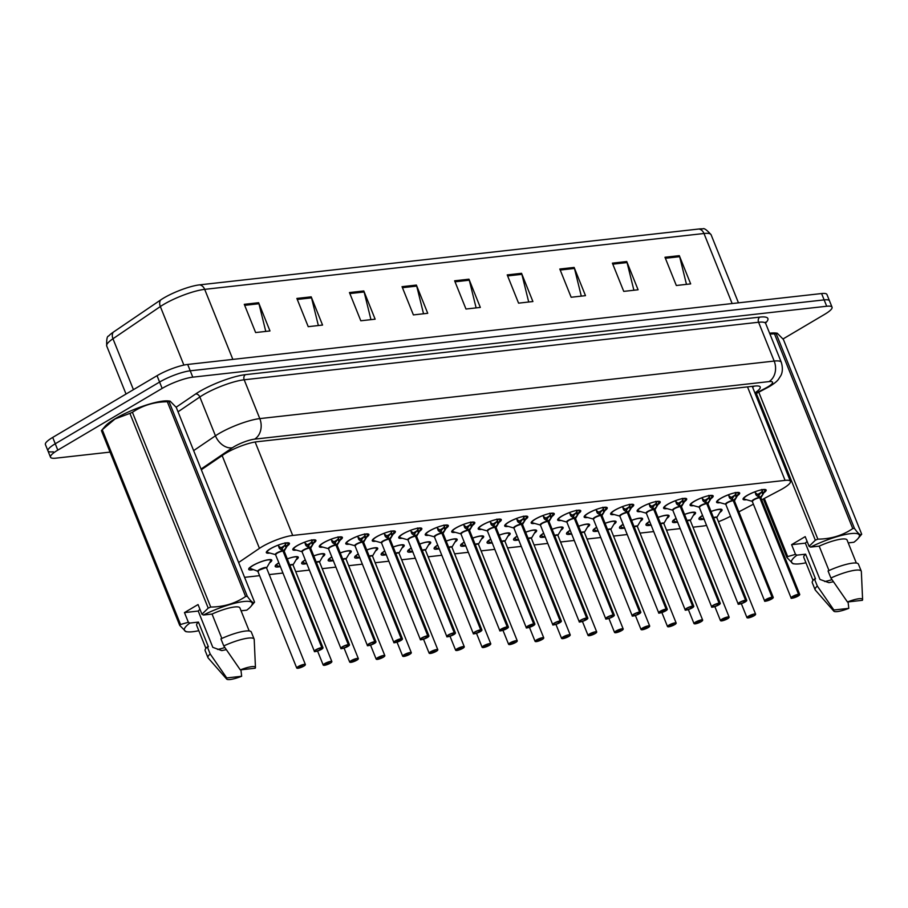 <?xml version="1.0" encoding="UTF-8"?>
<svg xmlns="http://www.w3.org/2000/svg" width="908" height="908" viewBox="0 0 908 908"><rect width="100%" height="100%" fill="white"/><g stroke="black" fill="none" stroke-linecap="round" stroke-linejoin="round"><path stroke-width="1.36" d="M677.039 522.236A12.44 2.565 -21.9 0 1 672.465 522.009A12.44 2.565 -21.9 0 1 676.085 518.389M650.548 525.199A12.44 2.565 -21.9 0 1 645.985 524.972A12.44 2.565 -21.9 0 1 649.595 521.351M624.068 528.161A12.44 2.565 -21.9 0 1 619.494 527.934A12.44 2.565 -21.9 0 1 623.115 524.313M597.577 531.123A12.44 2.565 -21.9 0 1 593.015 530.896A12.44 2.565 -21.9 0 1 596.624 527.276M571.098 534.086A12.44 2.565 -21.9 0 1 566.524 533.859A12.44 2.565 -21.9 0 1 570.145 530.238M544.607 537.048A12.44 2.565 -21.9 0 1 540.044 536.821A12.44 2.565 -21.9 0 1 543.654 533.2M518.128 540.01A12.44 2.565 -21.9 0 1 513.553 539.783A12.44 2.565 -21.9 0 1 517.174 536.163M491.637 542.973A12.44 2.565 -21.9 0 1 487.074 542.746A12.44 2.565 -21.9 0 1 490.695 539.125M465.157 545.935A12.44 2.565 -21.9 0 1 460.583 545.708A12.44 2.565 -21.9 0 1 464.204 542.087M438.678 548.897A12.44 2.565 -21.9 0 1 434.103 548.67A12.44 2.565 -21.9 0 1 437.724 545.05M412.187 551.86A12.44 2.565 -21.9 0 1 407.613 551.633A12.44 2.565 -21.9 0 1 411.233 548.012M385.707 554.822A12.44 2.565 -21.9 0 1 381.133 554.595A12.44 2.565 -21.9 0 1 384.754 550.974M359.216 557.784A12.44 2.565 -21.9 0 1 354.642 557.557A12.44 2.565 -21.9 0 1 358.263 553.937M332.737 560.747A12.44 2.565 -21.9 0 1 328.163 560.52A12.44 2.565 -21.9 0 1 331.783 556.899M306.246 563.709A12.44 2.565 -21.9 0 1 301.683 563.482A12.44 2.565 -21.9 0 1 305.292 559.861M279.766 566.671A12.44 2.565 -21.9 0 1 275.192 566.444A12.44 2.565 -21.9 0 1 278.813 562.824M253.275 569.634A12.44 2.565 -21.9 0 1 248.713 569.407A12.44 2.565 -21.9 0 1 252.594 565.627A12.44 2.565 -21.9 0 1 264.58 560.565A12.44 2.565 -21.9 0 1 271.787 560.134A12.44 2.565 -21.9 0 1 269.54 562.858M703.518 519.274A12.44 2.565 -21.9 0 1 698.956 519.047A12.44 2.565 -21.9 0 1 702.565 515.426M720.078 502.68A12.44 2.565 -21.9 0 1 716.571 502.272A12.44 2.565 -21.9 0 1 720.464 498.481A12.44 2.565 -21.9 0 1 732.45 493.419A12.44 2.565 -21.9 0 1 739.657 492.987A12.44 2.565 -21.9 0 1 737.398 495.734M693.599 505.642A12.44 2.565 -21.9 0 1 690.091 505.234A12.44 2.565 -21.9 0 1 693.984 501.443A12.44 2.565 -21.9 0 1 705.959 496.381A12.44 2.565 -21.9 0 1 713.177 495.95A12.44 2.565 -21.9 0 1 710.907 498.696M667.108 508.605A12.44 2.565 -21.9 0 1 663.6 508.196A12.44 2.565 -21.9 0 1 667.494 504.405A12.44 2.565 -21.9 0 1 679.479 499.343A12.44 2.565 -21.9 0 1 686.686 498.912A12.44 2.565 -21.9 0 1 684.428 501.659M640.628 511.567A12.44 2.565 -21.9 0 1 637.121 511.159A12.44 2.565 -21.9 0 1 641.014 507.368A12.44 2.565 -21.9 0 1 652.988 502.306A12.44 2.565 -21.9 0 1 660.207 501.874A12.44 2.565 -21.9 0 1 657.937 504.621M614.137 514.53A12.44 2.565 -21.9 0 1 610.63 514.121A12.44 2.565 -21.9 0 1 614.523 510.33A12.44 2.565 -21.9 0 1 626.509 505.268A12.44 2.565 -21.9 0 1 633.716 504.837A12.44 2.565 -21.9 0 1 631.457 507.583M587.658 517.492A12.44 2.565 -21.9 0 1 584.15 517.083A12.44 2.565 -21.9 0 1 588.043 513.292A12.44 2.565 -21.9 0 1 600.018 508.23A12.44 2.565 -21.9 0 1 607.236 507.799A12.44 2.565 -21.9 0 1 604.966 510.546M561.167 520.454A12.44 2.565 -21.9 0 1 557.671 520.046A12.44 2.565 -21.9 0 1 561.553 516.255A12.44 2.565 -21.9 0 1 573.538 511.193A12.44 2.565 -21.9 0 1 580.745 510.761A12.44 2.565 -21.9 0 1 578.487 513.508M534.687 523.417A12.44 2.565 -21.9 0 1 531.18 523.008A12.44 2.565 -21.9 0 1 535.073 519.217A12.44 2.565 -21.9 0 1 547.047 514.155A12.44 2.565 -21.9 0 1 554.266 513.724A12.44 2.565 -21.9 0 1 551.996 516.47M508.196 526.39A12.44 2.565 -21.9 0 1 504.7 525.97A12.44 2.565 -21.9 0 1 508.594 522.179A12.44 2.565 -21.9 0 1 520.568 517.117A12.44 2.565 -21.9 0 1 527.775 516.686A12.44 2.565 -21.9 0 1 525.516 519.433M481.717 529.353A12.44 2.565 -21.9 0 1 478.21 528.933A12.44 2.565 -21.9 0 1 482.103 525.142A12.44 2.565 -21.9 0 1 494.088 520.08A12.44 2.565 -21.9 0 1 501.295 519.648A12.44 2.565 -21.9 0 1 499.025 522.395M455.226 532.315A12.44 2.565 -21.9 0 1 451.73 531.895A12.44 2.565 -21.9 0 1 455.623 528.104A12.44 2.565 -21.9 0 1 467.597 523.042A12.44 2.565 -21.9 0 1 474.805 522.611A12.44 2.565 -21.9 0 1 472.546 525.357M428.746 535.277A12.44 2.565 -21.9 0 1 425.239 534.857A12.44 2.565 -21.9 0 1 429.132 531.078A12.44 2.565 -21.9 0 1 441.118 526.004A12.44 2.565 -21.9 0 1 448.325 525.573A12.44 2.565 -21.9 0 1 446.066 528.32M402.267 538.24A12.44 2.565 -21.9 0 1 398.76 537.82A12.44 2.565 -21.9 0 1 402.653 534.04A12.44 2.565 -21.9 0 1 414.627 528.967A12.44 2.565 -21.9 0 1 421.834 528.535A12.44 2.565 -21.9 0 1 419.575 531.282M375.776 541.202A12.44 2.565 -21.9 0 1 372.269 540.782A12.44 2.565 -21.9 0 1 376.162 537.003A12.44 2.565 -21.9 0 1 388.147 531.929A12.44 2.565 -21.9 0 1 395.355 531.498A12.44 2.565 -21.9 0 1 393.096 534.245M349.296 544.164A12.44 2.565 -21.9 0 1 345.789 543.744A12.44 2.565 -21.9 0 1 349.682 539.965A12.44 2.565 -21.9 0 1 361.656 534.891A12.44 2.565 -21.9 0 1 368.864 534.46A12.44 2.565 -21.9 0 1 366.605 537.207M322.805 547.127A12.44 2.565 -21.9 0 1 319.298 546.707A12.44 2.565 -21.9 0 1 323.191 542.927A12.44 2.565 -21.9 0 1 335.177 537.854A12.44 2.565 -21.9 0 1 342.384 537.423A12.44 2.565 -21.9 0 1 340.125 540.169M296.326 550.089A12.44 2.565 -21.9 0 1 292.819 549.669A12.44 2.565 -21.9 0 1 296.712 545.89A12.44 2.565 -21.9 0 1 308.686 540.816A12.44 2.565 -21.9 0 1 315.905 540.385A12.44 2.565 -21.9 0 1 313.635 543.132M269.835 553.051A12.44 2.565 -21.9 0 1 266.328 552.631A12.44 2.565 -21.9 0 1 270.221 548.852A12.44 2.565 -21.9 0 1 282.206 543.779A12.44 2.565 -21.9 0 1 289.414 543.347A12.44 2.565 -21.9 0 1 287.155 546.094M746.569 499.718A12.44 2.565 -21.9 0 1 743.062 499.309A12.44 2.565 -21.9 0 1 746.955 495.518A12.44 2.565 -21.9 0 1 758.929 490.456A12.44 2.565 -21.9 0 1 766.136 490.025A12.44 2.565 -21.9 0 1 763.878 492.772M761.699 499.82L780.085 490.127A23.324 4.812 158.1 0 0 783.139 488.425A23.324 4.812 158.1 0 0 790.425 481.331A23.324 4.812 158.1 0 0 785.091 480.389L292.705 535.459A23.324 4.812 158.1 0 0 259.45 548.364L238.622 562.506M718.455 521.714A23.324 4.812 158.1 0 0 729.862 516.595L730.565 516.232M738.862 511.851L753.402 504.19M692.974 527.185L702.27 526.141A23.324 4.812 158.1 0 0 706.572 525.391M244.581 577.34L259.597 575.661M269.222 574.582L282.921 573.05M295.702 571.62L309.401 570.088M322.192 568.658L335.892 567.125M348.672 565.695L362.371 564.163M375.163 562.733L388.862 561.201M401.642 559.771L415.342 558.238M428.133 556.808L441.833 555.276M454.613 553.846L468.312 552.314M481.104 550.884L494.803 549.351M507.583 547.921L521.283 546.389M534.074 544.959L547.774 543.427M560.554 541.997L574.253 540.464M587.045 539.034L600.744 537.502M613.524 536.072L627.224 534.54M640.015 533.11L653.703 531.577M666.495 530.147L680.194 528.615M684.541 514.416A12.44 2.565 -21.9 0 1 695.551 512.725A12.44 2.565 -21.9 0 1 693.303 515.46M658.05 517.378A12.44 2.565 -21.9 0 1 669.06 515.687A12.44 2.565 -21.9 0 1 666.812 518.423M631.571 520.341A12.44 2.565 -21.9 0 1 642.58 518.65A12.44 2.565 -21.9 0 1 640.333 521.385M605.08 523.303A12.44 2.565 -21.9 0 1 616.089 521.623A12.44 2.565 -21.9 0 1 613.842 524.347M578.6 526.265A12.44 2.565 -21.9 0 1 589.61 524.586A12.44 2.565 -21.9 0 1 587.362 527.31M554.595 535.38A4.801 0.987 -21.9 0 1 557.887 535.311L561.938 528.49A11.373 2.338 -21.9 0 0 552.132 529.273A12.44 2.565 -21.9 0 1 563.119 527.548A12.44 2.565 -21.9 0 1 560.883 530.272M525.63 532.19A12.44 2.565 -21.9 0 1 536.639 530.51A12.44 2.565 -21.9 0 1 534.392 533.234M499.15 535.153A12.44 2.565 -21.9 0 1 510.148 533.473A12.44 2.565 -21.9 0 1 507.913 536.197M472.659 538.115A12.44 2.565 -21.9 0 1 483.669 536.435A12.44 2.565 -21.9 0 1 481.422 539.159M446.18 541.077A12.44 2.565 -21.9 0 1 457.189 539.397A12.44 2.565 -21.9 0 1 454.942 542.121M419.689 544.04A12.44 2.565 -21.9 0 1 430.698 542.36A12.44 2.565 -21.9 0 1 428.451 545.084M393.209 547.002A12.44 2.565 -21.9 0 1 404.219 545.322A12.44 2.565 -21.9 0 1 401.972 548.046M366.719 549.964A12.44 2.565 -21.9 0 1 377.728 548.284A12.44 2.565 -21.9 0 1 375.481 551.008M340.239 552.927A12.44 2.565 -21.9 0 1 351.248 551.247A12.44 2.565 -21.9 0 1 349.001 553.971M313.748 555.889A12.44 2.565 -21.9 0 1 324.758 554.209A12.44 2.565 -21.9 0 1 322.51 556.933M289.743 565.014A4.801 0.987 -21.9 0 1 293.034 564.935L297.086 558.114A11.373 2.338 -21.9 0 0 287.28 558.897A12.44 2.565 -21.9 0 1 298.278 557.171A12.44 2.565 -21.9 0 1 296.031 559.895M711.021 511.454A12.44 2.565 -21.9 0 1 722.03 509.763A12.44 2.565 -21.9 0 1 719.783 512.498M110.061 452.105L55.842 458.165A23.324 4.812 -21.9 0 1 50.508 457.223A23.324 4.812 -21.9 0 1 57.806 450.13L162.146 388.408L159.592 382.052A23.324 4.812 -21.9 0 1 190.237 370.804L824.146 299.89A23.324 4.812 -21.9 0 1 829.492 300.843A23.324 4.812 -21.9 0 0 824.146 299.89L190.237 370.804A23.324 4.812 -21.9 0 0 159.592 382.052L55.252 443.774L159.592 382.052L157.039 375.696A23.324 4.812 -21.9 0 1 187.684 364.449L821.592 293.545A23.324 4.812 -21.9 0 1 826.938 294.487L832.046 307.188A23.324 4.812 -21.9 0 1 824.748 314.281L783.036 338.956M53.288 451.809A23.324 4.812 -21.9 0 1 47.954 450.867A23.324 4.812 -21.9 0 1 55.252 443.774A23.324 4.812 -21.9 0 0 47.954 450.867L45.4 444.511A23.324 4.812 -21.9 0 1 52.698 437.418L157.039 375.696M244.275 304.328L255.625 332.555L269.971 330.955L258.621 302.716L244.275 304.328M265.772 331.42L258.95 303.737A6.22 4.88 -96.4 0 0 258.621 302.716M296.871 298.437L308.221 326.676L322.556 325.064L311.206 296.837L296.871 298.437M318.356 325.541L311.535 297.858A6.22 4.88 -96.4 0 0 311.206 296.837M349.455 292.558L360.805 320.785L375.14 319.185L363.802 290.957L349.455 292.558M370.952 319.661L364.119 291.979A6.22 4.88 -96.4 0 0 363.802 290.957M402.04 286.678L413.39 314.906L427.736 313.305L416.386 285.067L402.04 286.678M423.537 313.771L416.715 286.088A6.22 4.88 -96.4 0 0 416.386 285.067M664.974 257.259L676.324 285.498L690.67 283.898L679.32 255.659L664.974 257.259M686.471 284.363L679.649 256.68A6.22 4.88 -96.4 0 0 679.32 255.659M612.389 263.15L623.739 291.377L638.086 289.777L626.736 261.538L612.389 263.15M633.886 290.242L627.065 262.56A6.22 4.88 -96.4 0 0 626.736 261.538M559.805 269.029L571.155 297.256L585.49 295.656L574.14 267.429L559.805 269.029M581.29 296.121L574.469 268.439A6.22 4.88 -96.4 0 0 574.14 267.429M507.22 274.908L518.57 303.147L532.905 301.535L521.555 273.308L507.22 274.908M528.706 302.012L521.884 274.329A6.22 4.88 -96.4 0 0 521.555 273.308M454.624 280.799L465.974 309.026L480.321 307.426L468.971 279.187L454.624 280.799M476.121 307.891L469.3 280.209A6.22 4.88 -96.4 0 0 468.971 279.187M113.296 332.158A7.775 5.527 55.8 0 0 112.967 338.752A31.099 6.413 158.1 0 0 106.724 346.016C106.452 339.354 107.121 336.017 108.71 336.005A27.285 5.63 -21.9 0 1 113.296 332.158L160.671 299.946A27.285 5.63 -21.9 0 1 199.59 284.862L698.888 229.009A27.285 5.63 -21.9 0 1 702.735 228.918C703.893 227.829 706.685 229.769 711.1 234.763A31.099 6.413 158.1 0 0 703.984 233.504A7.775 6.106 -96.4 0 0 698.888 229.009M754.877 392.892A23.324 4.812 158.1 0 0 760.223 387.001A23.324 4.812 158.1 0 0 754.889 386.059L256.748 441.776A23.324 4.812 158.1 0 0 223.493 454.681L201.326 469.742M754.219 386.127A23.324 4.812 -21.9 0 1 752.607 387.239M162.146 388.408A23.324 4.812 -21.9 0 1 192.791 377.161L826.7 306.246A23.324 4.812 -21.9 0 1 832.046 307.188M764.922 489.469L765.149 490.014A11.656 2.406 158.1 0 0 765.149 490.014L762.765 494.554L759.951 497.607L758.838 495.507M791.356 598.088A4.665 0.965 -21.9 0 1 791.072 597.907A4.665 0.965 -21.9 0 1 792.536 596.488A4.665 0.965 -21.9 0 1 798.529 594.252L759.701 497.641L756.25 495.28L755.093 491.773A11.373 2.349 -21.9 0 0 744.583 499.173L743.504 498.31A11.656 2.406 158.1 0 0 743.516 498.344M760.234 497.312A4.801 0.987 -21.9 0 1 760.893 497.8L760.904 497.868A4.665 0.965 158.1 0 0 759.973 497.663L759.951 497.607M798.529 594.252L798.484 594.456A4.506 0.931 158.1 0 0 792.684 596.613A4.506 0.931 158.1 0 0 792.309 598.168A4.506 0.931 158.1 0 0 798.234 595.989A4.506 0.931 158.1 0 0 798.734 594.422L794.012 596.885L798.484 594.456M752.267 501.148A4.665 0.965 -21.9 0 1 755.184 499.162A4.665 0.965 -21.9 0 1 759.712 497.686A4.665 0.965 158.1 0 0 753.719 499.922A4.665 0.965 158.1 0 0 752.255 501.352L752.21 501.284A4.801 0.987 -21.9 0 1 753.969 499.4A4.801 0.987 -21.9 0 1 759.36 497.414M798.734 594.422L759.962 497.663A4.665 0.965 -21.9 0 1 760.768 497.732M753.719 499.933L752.255 501.352L744.583 499.173M758.952 495.144L762.255 491.058L761.71 489.48M762.039 491.455A8.547 1.759 -21.9 0 1 757.442 494.497M759.701 497.641L758.702 495.178L755.218 492.715M765.138 490.014L765.081 490.661A11.373 2.349 -21.9 0 1 764.945 490.978L765.16 490.479M755.513 493.43L755.785 494.519M748.181 617.86L748.317 617.894A4.506 0.931 158.1 0 0 754.117 615.737A4.506 0.931 158.1 0 0 754.503 614.183A4.506 0.931 158.1 0 0 748.578 616.35A4.506 0.931 158.1 0 0 748.079 617.917L750.087 616.362M716.775 517.583L715.742 517.424A4.665 0.965 -21.9 0 1 716.809 517.605A4.665 0.965 158.1 0 0 715.742 517.424A4.665 0.965 158.1 0 0 713.62 517.912A4.665 0.965 -21.9 0 1 715.742 517.424L713.62 517.912M750.224 616.691L752.789 615.465L750.156 616.305M721.043 509.388A11.656 2.406 158.1 0 0 721.031 509.354A11.656 2.406 158.1 0 0 720.952 509.229L720.839 510.716A11.373 2.338 -21.9 0 0 711.043 511.499M699.387 517.639L704.37 519.614M750.303 616.68L748.317 617.894L754.139 615.726L755.615 614.16A4.665 0.965 -21.9 0 1 755.547 614.489M738.442 492.431L738.658 492.976A11.656 2.406 158.1 0 0 738.658 492.976L736.286 497.516L733.46 500.569L732.359 498.469M764.876 601.051A4.665 0.965 -21.9 0 1 764.593 600.869A4.665 0.965 -21.9 0 1 766.046 599.45A4.665 0.965 -21.9 0 1 772.05 597.214L733.233 500.649L729.771 498.242L728.602 494.735A11.373 2.349 -21.9 0 0 718.092 502.135L717.014 501.273A11.656 2.406 158.1 0 0 717.025 501.307M733.755 500.274A4.801 0.987 -21.9 0 1 734.413 500.762L734.424 500.83A4.665 0.965 158.1 0 0 733.482 500.626L733.46 500.569M772.05 597.214L772.004 597.419A4.506 0.931 158.1 0 0 766.204 599.575A4.506 0.931 158.1 0 0 765.819 601.13A4.506 0.931 158.1 0 0 771.743 598.951A4.506 0.931 158.1 0 0 772.243 597.385L767.532 599.847L772.004 597.419M727.229 502.896A4.665 0.965 158.1 0 0 725.776 504.315L727.229 502.896A4.665 0.965 158.1 0 1 733.233 500.66A4.665 0.965 -21.9 0 0 728.693 502.124A4.665 0.965 -21.9 0 0 725.787 504.11M772.243 597.385L733.482 500.626A4.665 0.965 -21.9 0 1 734.288 500.694M732.472 498.106L735.764 494.031L735.23 492.442M735.548 494.417A8.547 1.759 -21.9 0 1 730.963 497.459M733.21 500.603L732.223 498.14L728.738 495.677M738.647 492.987L738.601 493.623A11.373 2.349 -21.9 0 1 738.454 493.941L738.669 493.441M729.022 496.392L729.294 497.482M711.951 495.393L712.178 495.938A11.656 2.406 158.1 0 0 712.178 495.938L709.795 500.478L706.98 503.531L705.868 501.432M738.386 604.013A4.665 0.965 -21.9 0 1 738.102 603.831A4.665 0.965 -21.9 0 1 739.566 602.413A4.665 0.965 -21.9 0 1 745.57 600.177L706.73 503.565L703.28 501.205L702.122 497.697A11.373 2.349 -21.9 0 0 691.612 505.098L690.534 504.235A11.656 2.406 158.1 0 0 690.545 504.269M707.264 503.236A4.801 0.987 -21.9 0 1 707.934 503.724L707.945 503.792A4.665 0.965 158.1 0 0 707.003 503.588L706.98 503.531M745.57 600.177L745.513 600.381A4.506 0.931 158.1 0 0 739.714 602.537A4.506 0.931 158.1 0 0 739.339 604.092A4.506 0.931 158.1 0 0 745.264 601.913A4.506 0.931 158.1 0 0 745.763 600.347L743.607 601.55M700.749 505.858A4.665 0.965 158.1 0 0 699.285 507.277L700.749 505.858A4.665 0.965 158.1 0 1 706.753 503.622A4.665 0.965 -21.9 0 0 702.213 505.086A4.665 0.965 -21.9 0 0 699.296 507.073M745.763 600.347L706.991 503.588A4.665 0.965 -21.9 0 1 707.797 503.656M743.618 601.584L745.513 600.381M705.981 501.068L709.284 496.982L708.739 495.405M709.069 497.38A8.547 1.759 -21.9 0 1 704.472 500.421M706.73 503.565L705.732 501.103L702.247 498.64M712.167 495.95L712.11 496.585A11.373 2.349 -21.9 0 1 711.974 496.903L712.19 496.404M702.542 499.355L702.815 500.444M685.688 498.923A11.656 2.406 158.1 0 0 685.688 498.901L683.315 503.441L680.489 506.494L679.388 504.394M711.906 606.975A4.665 0.965 -21.9 0 1 711.622 606.794A4.665 0.965 -21.9 0 1 713.075 605.375A4.665 0.965 -21.9 0 1 719.079 603.139L680.262 506.573L676.8 504.167L675.631 500.66A11.373 2.349 -21.9 0 0 665.121 508.06L664.043 507.197A11.656 2.406 158.1 0 0 664.066 507.231M680.784 506.199A4.801 0.987 -21.9 0 1 681.443 506.687L681.454 506.755A4.665 0.965 158.1 0 0 680.512 506.55L680.489 506.494M719.079 603.139L719.034 603.343A4.506 0.931 158.1 0 0 713.234 605.5A4.506 0.931 158.1 0 0 712.848 607.055A4.506 0.931 158.1 0 0 718.773 604.876A4.506 0.931 158.1 0 0 719.272 603.309L717.116 604.512M674.269 508.821A4.665 0.965 158.1 0 0 672.805 510.239L674.269 508.821A4.665 0.965 158.1 0 1 680.262 506.585M719.272 603.309L680.512 506.55A4.665 0.965 -21.9 0 1 681.318 506.619M717.127 604.546L719.034 603.343M679.502 504.031L682.793 499.956L682.26 498.367M682.578 500.342A8.547 1.759 -21.9 0 1 677.992 503.384M672.817 510.035A4.665 0.965 -21.9 0 1 675.722 508.049A4.665 0.965 -21.9 0 1 680.262 506.573L679.252 504.065L675.768 501.602M685.676 498.912L685.631 499.548A11.373 2.349 -21.9 0 1 685.483 499.865L685.699 499.366M676.051 502.317L676.335 503.407M659.219 502.328L659.004 502.828A11.373 2.349 -21.9 0 0 659.14 502.51L659.208 501.863A11.656 2.406 158.1 0 1 659.197 501.886L656.825 506.403L654.01 509.456L652.897 507.356M685.415 609.938A4.665 0.965 -21.9 0 1 685.131 609.756A4.665 0.965 -21.9 0 1 686.596 608.337A4.665 0.965 -21.9 0 1 692.6 606.101L653.76 509.49L650.31 507.129L649.152 503.622A11.373 2.349 -21.9 0 0 638.642 511.022L637.564 510.16A11.656 2.406 158.1 0 0 637.575 510.194L637.507 510.035A11.656 2.406 158.1 0 0 637.564 510.16M654.293 509.161A4.801 0.987 -21.9 0 1 654.963 509.649L654.974 509.717A4.665 0.965 158.1 0 0 654.032 509.513L654.01 509.456M692.6 606.101L692.543 606.306A4.506 0.931 158.1 0 0 686.743 608.462A4.506 0.931 158.1 0 0 686.369 610.017A4.506 0.931 158.1 0 0 692.293 607.838A4.506 0.931 158.1 0 0 692.793 606.272L690.636 607.475M647.779 511.783A4.665 0.965 158.1 0 0 646.314 513.202L647.779 511.783A4.665 0.965 158.1 0 1 653.783 509.547A4.665 0.965 -21.9 0 0 649.243 511.011A4.665 0.965 -21.9 0 0 646.326 512.997M692.793 606.272L654.032 509.513A4.665 0.965 -21.9 0 1 654.827 509.581M690.648 607.509L692.543 606.306M653.022 506.993L656.314 502.907L655.769 501.329M656.098 503.304A8.547 1.759 -21.9 0 1 651.501 506.346M653.76 509.49L652.773 507.027M649.288 504.564L652.761 507.027M649.572 505.279L649.844 506.369M721.701 620.822L721.837 620.856A4.506 0.931 158.1 0 0 727.637 618.7A4.506 0.931 158.1 0 0 728.012 617.145A4.506 0.931 158.1 0 0 722.087 619.313A4.506 0.931 158.1 0 0 721.599 620.879L723.608 619.324M687.015 520.568A4.801 0.987 -21.9 0 1 690.307 520.5L689.251 520.386A4.665 0.965 -21.9 0 1 690.318 520.568A4.665 0.965 158.1 0 0 689.251 520.386A4.665 0.965 158.1 0 0 687.14 520.874A4.665 0.965 -21.9 0 1 689.251 520.386L687.14 520.874M723.733 619.653L726.309 618.427L723.665 619.267M684.564 514.461A11.373 2.338 -21.9 0 1 694.359 513.678L694.541 512.316A11.656 2.406 158.1 0 0 694.541 512.316A11.656 2.406 158.1 0 0 694.472 512.191M672.907 520.602L677.89 522.577M723.824 619.642L721.837 620.856M720.759 620.788A4.665 0.965 -21.9 0 1 720.475 620.607L721.508 620.89M695.21 623.785L695.346 623.819A4.506 0.931 158.1 0 0 701.158 621.662A4.506 0.931 158.1 0 0 701.532 620.107A4.506 0.931 158.1 0 0 695.607 622.275A4.506 0.931 158.1 0 0 695.108 623.841L697.117 622.286M660.525 523.53A4.801 0.987 -21.9 0 1 663.827 523.462L662.772 523.349A4.665 0.965 -21.9 0 1 663.839 523.53A4.665 0.965 158.1 0 0 662.772 523.349A4.665 0.965 158.1 0 0 660.649 523.837A4.665 0.965 -21.9 0 1 662.772 523.349L660.649 523.837M697.253 622.616L699.818 621.39L697.185 622.23M668.072 515.313A11.656 2.406 158.1 0 0 668.061 515.279A11.656 2.406 158.1 0 0 667.982 515.154L667.879 516.641A11.373 2.338 -21.9 0 0 658.073 517.424M646.417 523.564L651.399 525.539M697.333 622.604L695.346 623.819M695.108 623.841L693.996 623.569A4.665 0.965 -21.9 0 1 695.46 622.15A4.665 0.965 -21.9 0 1 699.943 620.243A4.665 0.965 -21.9 0 1 702.656 620.085A4.665 0.965 -21.9 0 1 702.576 620.414M668.731 626.747L668.867 626.781A4.506 0.931 158.1 0 0 674.667 624.625A4.506 0.931 158.1 0 0 675.041 623.07A4.506 0.931 158.1 0 0 669.117 625.237A4.506 0.931 158.1 0 0 668.629 626.804L670.637 625.249M634.045 526.492A4.801 0.987 -21.9 0 1 637.337 526.424L636.281 526.311A4.665 0.965 -21.9 0 1 637.348 526.492A4.665 0.965 158.1 0 0 636.281 526.311A4.665 0.965 158.1 0 0 634.17 526.799A4.665 0.965 -21.9 0 1 636.281 526.311L634.17 526.799M670.762 625.578L673.339 624.352L670.694 625.192M641.593 518.275A11.656 2.406 158.1 0 0 641.57 518.241A11.656 2.406 158.1 0 0 641.502 518.116L641.389 519.603A11.373 2.338 -21.9 0 0 631.593 520.386M619.937 526.526L624.92 528.501M670.853 625.567L668.867 626.781L674.689 624.613L676.165 623.047A4.665 0.965 -21.9 0 1 676.085 623.376M668.629 626.804L667.505 626.531A4.665 0.965 -21.9 0 1 668.969 625.113A4.665 0.965 -21.9 0 1 673.464 623.206A4.665 0.965 -21.9 0 1 676.165 623.047L637.348 526.492M831.989 579.633A17.57 3.621 -21.9 0 1 824.646 581.506M758.782 392.199L817.858 539.136A41.984 8.66 -21.9 0 0 815.339 540.215L809.085 546.321L805.192 536.639L791.606 544.675L805.373 543.143L819.958 579.429L828.879 582.675L833.419 581.744M805.373 543.143A17.57 3.621 -21.9 0 1 807.144 541.474M769.609 333.236A36.536 7.536 -21.9 0 1 775.387 333.009L777.225 333.202L776.17 333.656L854.451 528.399C858.23 533.756 860.648 535.697 861.703 534.222L783.411 339.479L777.225 333.202M817.858 539.136C830.82 539.046 842.454 535.538 852.76 528.592L774.479 333.849L769.939 334.053M774.479 333.849A41.984 8.66 -21.9 0 1 776.17 333.656M809.085 546.321L810.56 547.104A36.536 7.536 -21.9 0 1 847.459 534.108A36.536 7.536 -21.9 0 1 858.015 538.558A36.536 7.536 -21.9 0 1 853.883 542.258L848.231 542.893M852.76 528.592A41.984 8.66 -21.9 0 1 854.451 528.399M810.56 547.104L819.186 546.139A23.324 4.812 -21.9 0 1 847.062 539.999L856.335 563.051M819.186 546.139L828.993 570.542M861.272 571.177A24.879 5.13 -21.9 0 0 830.899 578.021L828.062 570.962A24.879 5.13 -21.9 0 1 858.435 564.129L861.272 571.177A24.879 5.13 -21.9 0 1 861.351 571.552L862.6 599.598A15.55 3.201 -21.9 0 1 862.384 600.313L847.459 601.981A15.55 3.201 -21.9 0 1 862.6 599.598M830.899 578.021L847.459 601.981M815.339 540.215L756.353 393.47M764.309 498.435L787.679 556.581L795.499 554.357L796.974 555.14A36.536 7.536 -21.9 0 0 794.886 563.936L793.047 563.755L786.861 557.467L763.333 498.957M786.861 557.467A41.984 8.66 -21.9 0 1 787.679 556.581M805.952 562.778A36.536 7.536 -21.9 0 1 794.886 563.936M848.072 601.913L848.798 608.349A15.55 3.201 -21.9 0 1 833.828 611.163L815.316 590.064A24.879 5.13 -21.9 0 1 815.112 589.735L812.274 582.686A24.879 5.13 -21.9 0 1 814.476 578.998L815.532 578.884L805.6 554.175L796.974 555.14M813.057 580.45L803.784 557.399A23.324 4.812 -21.9 0 1 805.6 554.175M815.112 589.735A24.879 5.13 -21.9 0 1 817.313 586.057L814.476 578.998M833.828 611.163A15.55 3.201 -21.9 0 1 833.873 610.017L817.313 586.057M833.873 610.017L848.798 608.349M791.606 544.675L795.499 554.357M224.844 647.54A17.57 3.621 -21.9 0 1 217.5 649.424M208.204 608.122L129.912 413.378A41.984 8.66 -21.9 0 1 132.42 412.3L210.713 607.043A41.984 8.66 -21.9 0 0 208.204 608.122L201.939 614.228L198.046 604.558L184.46 612.594L198.228 611.05L212.812 647.347L221.734 650.593L226.274 649.663M198.228 611.05A17.57 3.621 -21.9 0 1 199.998 609.393M198.807 630.697A36.536 7.536 -21.9 0 1 187.74 631.855L185.902 631.662L179.716 625.385L101.424 430.63L105.112 426.295A36.536 7.536 -21.9 0 1 115.237 418.679A36.536 7.536 -21.9 0 1 168.241 400.927L170.08 401.109L169.024 401.574L247.317 596.318C251.085 601.663 253.502 603.604 254.558 602.14L176.266 407.397L170.08 401.109M129.912 413.378L115.032 418.963L102.252 429.745L180.533 624.488L188.353 622.264L189.829 623.058A36.536 7.536 -21.9 0 0 187.74 631.855M210.713 607.043C223.674 606.964 235.308 603.445 245.614 596.511L167.333 401.756C154.371 401.847 142.738 405.354 132.42 412.3M167.333 401.756A41.984 8.66 -21.9 0 1 169.024 401.574M201.939 614.228L203.415 615.022A36.536 7.536 -21.9 0 1 240.325 602.027A36.536 7.536 -21.9 0 1 250.869 606.476A36.536 7.536 -21.9 0 1 246.738 610.176L241.085 610.8M250.869 606.476L254.558 602.14M245.614 596.511A41.984 8.66 -21.9 0 1 247.317 596.318M203.415 615.022L212.041 614.058A23.324 4.812 -21.9 0 1 239.916 607.917L249.189 630.958M212.041 614.058L221.847 638.449M254.138 639.096A24.879 5.13 -21.9 0 0 223.765 645.928L220.928 638.869A24.879 5.13 -21.9 0 1 251.3 632.036L254.138 639.096A24.879 5.13 -21.9 0 1 254.206 639.459L255.454 667.505A15.55 3.201 -21.9 0 1 255.239 668.22L240.314 669.9A15.55 3.201 -21.9 0 1 255.454 667.505M223.765 645.928L240.314 669.9M101.424 430.63A41.984 8.66 -21.9 0 1 102.252 429.745M179.716 625.385A41.984 8.66 -21.9 0 1 180.533 624.488M240.926 669.82L241.653 676.267A15.55 3.201 -21.9 0 1 226.682 679.082L208.17 657.971A24.879 5.13 -21.9 0 1 207.966 657.653L205.129 650.593A24.879 5.13 -21.9 0 1 207.342 646.916L208.386 646.791L198.455 622.094L189.829 623.058M205.912 648.357L196.639 625.317A23.324 4.812 -21.9 0 1 198.455 622.094M207.966 657.653A24.879 5.13 -21.9 0 1 210.179 653.964L207.342 646.916M226.682 679.082A15.55 3.201 -21.9 0 1 226.728 677.935L210.179 653.964M226.728 677.935L241.653 676.267M184.46 612.594L188.353 622.264M632.501 504.281L632.717 504.825A11.656 2.406 158.1 0 0 632.717 504.825L630.345 509.365L627.519 512.418L626.418 510.319M658.936 612.9A4.665 0.965 -21.9 0 1 658.652 612.718A4.665 0.965 -21.9 0 1 660.105 611.3A4.665 0.965 -21.9 0 1 666.109 609.064L627.269 512.452L623.83 510.092L622.661 506.585A11.373 2.349 -21.9 0 0 612.151 513.985L611.073 513.122A11.656 2.406 158.1 0 0 611.095 513.156L611.027 512.997M627.814 512.123A4.801 0.987 -21.9 0 1 628.472 512.611L628.484 512.679A4.665 0.965 158.1 0 0 627.541 512.475L627.519 512.418M666.109 609.064L666.063 609.268A4.506 0.931 158.1 0 0 660.264 611.425A4.506 0.931 158.1 0 0 659.878 612.979A4.506 0.931 158.1 0 0 665.802 610.8A4.506 0.931 158.1 0 0 666.302 609.234L661.591 611.697L666.063 609.268M621.299 514.745A4.665 0.965 158.1 0 0 619.835 516.164L621.299 514.745A4.665 0.965 158.1 0 1 627.292 512.509A4.665 0.965 -21.9 0 0 622.752 513.973A4.665 0.965 -21.9 0 0 619.846 515.96M666.302 609.234L627.541 512.475A4.665 0.965 -21.9 0 1 628.347 512.543M626.531 509.956L629.834 505.87L629.289 504.292M629.607 506.267A8.547 1.759 -21.9 0 1 625.022 509.32M627.269 512.452L626.282 509.99L622.797 507.527M632.706 504.837L632.66 505.472A11.373 2.349 -21.9 0 1 632.513 505.79L632.728 505.291M623.081 508.242L623.365 509.331M606.249 508.253L606.033 508.752A11.373 2.349 -21.9 0 0 606.169 508.435L606.238 507.788A11.656 2.406 158.1 0 1 606.226 507.81L603.854 512.328L601.039 515.381L599.927 513.281M632.445 615.862A4.665 0.965 -21.9 0 1 632.161 615.681A4.665 0.965 -21.9 0 1 633.625 614.262A4.665 0.965 -21.9 0 1 639.629 612.026L600.79 515.415L597.339 513.054L596.181 509.547A11.373 2.349 -21.9 0 0 585.671 516.947L584.593 516.084A11.656 2.406 158.1 0 0 584.604 516.119M601.323 515.086A4.801 0.987 -21.9 0 1 601.993 515.574L602.004 515.642A4.665 0.965 158.1 0 0 601.062 515.438L601.039 515.381M639.629 612.026L639.572 612.23A4.506 0.931 158.1 0 0 633.773 614.387A4.506 0.931 158.1 0 0 633.398 615.942A4.506 0.931 158.1 0 0 639.323 613.763A4.506 0.931 158.1 0 0 639.822 612.196L637.666 613.399M594.808 517.708A4.665 0.965 158.1 0 0 593.355 519.126L594.808 517.708A4.665 0.965 158.1 0 1 600.812 515.472A4.665 0.965 -21.9 0 0 596.272 516.936A4.665 0.965 -21.9 0 0 593.355 518.922M639.822 612.196L601.062 515.438A4.665 0.965 -21.9 0 1 601.856 515.506M637.677 613.433L639.572 612.23M600.052 512.918L603.343 508.832L602.798 507.254M603.128 509.229A8.547 1.759 -21.9 0 1 598.542 512.282M600.79 515.415L599.802 512.952L596.318 510.489M596.601 511.204L596.874 512.294M579.531 510.205L579.747 510.75A11.656 2.406 158.1 0 0 579.747 510.75L577.375 515.29L574.548 518.343L573.447 516.243M605.965 618.825A4.665 0.965 -21.9 0 1 605.681 618.643A4.665 0.965 -21.9 0 1 607.134 617.224A4.665 0.965 -21.9 0 1 613.138 614.988L574.299 518.377L570.86 516.016L569.691 512.509A11.373 2.349 -21.9 0 0 559.18 519.909L558.102 519.047A11.656 2.406 158.1 0 0 558.125 519.092M574.843 518.048A4.801 0.987 -21.9 0 1 575.502 518.536L575.513 518.604A4.665 0.965 158.1 0 0 574.571 518.4L574.548 518.343M613.138 614.988L613.093 615.193A4.506 0.931 158.1 0 0 607.293 617.349A4.506 0.931 158.1 0 0 606.907 618.904A4.506 0.931 158.1 0 0 612.832 616.725A4.506 0.931 158.1 0 0 613.331 615.159L611.175 616.362M568.329 520.67A4.665 0.965 158.1 0 0 566.864 522.089L568.329 520.67A4.665 0.965 158.1 0 1 574.321 518.434A4.665 0.965 -21.9 0 0 569.781 519.898A4.665 0.965 -21.9 0 0 566.876 521.884M613.331 615.159L574.571 518.4A4.665 0.965 -21.9 0 1 575.377 518.468M611.197 616.396L613.093 615.193M573.561 515.88L576.864 511.794L576.319 510.217M576.637 512.191A8.547 1.759 -21.9 0 1 572.051 515.245M574.299 518.377L573.311 515.914L569.827 513.451M579.735 510.761L579.69 511.397A11.373 2.349 -21.9 0 1 579.542 511.715L579.758 511.227M570.111 514.166L570.394 515.256M642.251 629.709L642.387 629.743A4.506 0.931 158.1 0 0 648.187 627.587A4.506 0.931 158.1 0 0 648.562 626.032A4.506 0.931 158.1 0 0 642.637 628.2A4.506 0.931 158.1 0 0 642.138 629.766L644.147 628.211M607.565 529.455A4.801 0.987 -21.9 0 1 610.857 529.387L609.801 529.273A4.665 0.965 -21.9 0 1 610.868 529.455A4.665 0.965 158.1 0 0 609.801 529.273A4.665 0.965 158.1 0 0 607.679 529.761A4.665 0.965 -21.9 0 1 609.801 529.273L607.679 529.761M644.283 628.54L646.848 627.315L644.215 628.154M593.446 529.489L598.429 531.464M644.362 628.529L642.387 629.743M642.138 629.766L641.025 629.494A4.665 0.965 -21.9 0 1 642.489 628.075A4.665 0.965 -21.9 0 1 646.973 626.168A4.665 0.965 -21.9 0 1 649.685 626.009A4.665 0.965 -21.9 0 1 649.606 626.338M615.76 632.672L615.896 632.706A4.506 0.931 158.1 0 0 621.696 630.549A4.506 0.931 158.1 0 0 622.082 628.994A4.506 0.931 158.1 0 0 616.157 631.162A4.506 0.931 158.1 0 0 615.658 632.728L617.667 631.173M581.075 532.417A4.801 0.987 -21.9 0 1 584.366 532.349L583.311 532.236A4.665 0.965 -21.9 0 1 584.377 532.417A4.665 0.965 158.1 0 0 583.311 532.236A4.665 0.965 158.1 0 0 581.199 532.724A4.665 0.965 -21.9 0 1 583.311 532.236L581.199 532.724M617.792 631.503L620.368 630.277L617.735 631.117M588.622 524.211A11.656 2.406 158.1 0 0 588.6 524.166A11.656 2.406 158.1 0 0 588.532 524.041L588.418 525.528A11.373 2.338 -21.9 0 0 578.623 526.311M566.967 532.451L571.949 534.426M617.883 631.491L615.896 632.706M589.281 635.634L589.417 635.668A4.506 0.931 158.1 0 0 595.217 633.512A4.506 0.931 158.1 0 0 595.591 631.957A4.506 0.931 158.1 0 0 589.667 634.125A4.506 0.931 158.1 0 0 589.167 635.691L591.176 634.136M557.864 535.357L556.831 535.198A4.665 0.965 -21.9 0 1 557.898 535.38A4.665 0.965 158.1 0 0 556.831 535.198A4.665 0.965 158.1 0 0 554.709 535.686A4.665 0.965 -21.9 0 1 556.831 535.198L554.709 535.686M591.312 634.465L593.877 633.239L591.244 634.079M562.131 527.173A11.656 2.406 158.1 0 0 562.12 527.128A11.656 2.406 158.1 0 0 562.041 527.003L561.938 528.49M540.487 535.414L545.458 537.388M591.392 634.454L589.417 635.668M589.167 635.691L588.055 635.418A4.665 0.965 -21.9 0 1 589.519 634A4.665 0.965 -21.9 0 1 594.002 632.104A4.665 0.965 -21.9 0 1 596.715 631.934A4.665 0.965 -21.9 0 1 596.635 632.263M553.256 513.735A11.656 2.406 158.1 0 0 553.267 513.712L550.884 518.252L548.069 521.306L546.957 519.206M579.474 621.787A4.665 0.965 -21.9 0 1 579.191 621.605A4.665 0.965 -21.9 0 1 580.655 620.187A4.665 0.965 -21.9 0 1 586.659 617.951L547.819 521.34L544.369 518.979L543.211 515.472A11.373 2.349 -21.9 0 0 532.701 522.872L531.623 522.009A11.656 2.406 158.1 0 0 531.634 522.055M548.353 521.01A4.801 0.987 -21.9 0 1 549.022 521.498L549.034 521.567A4.665 0.965 158.1 0 0 548.091 521.362L548.069 521.306M586.659 617.951L586.602 618.155A4.506 0.931 158.1 0 0 580.802 620.312A4.506 0.931 158.1 0 0 580.428 621.866A4.506 0.931 158.1 0 0 586.352 619.687A4.506 0.931 158.1 0 0 586.852 618.132L584.695 619.324M541.838 523.632A4.665 0.965 158.1 0 0 540.385 525.051L541.838 523.632A4.665 0.965 158.1 0 1 547.842 521.396M586.852 618.132L548.091 521.374A4.665 0.965 -21.9 0 1 548.886 521.43M584.707 619.358L586.602 618.155M553.278 514.189L553.063 514.677A11.373 2.349 -21.9 0 0 553.21 514.359L553.04 513.168M547.081 518.843L550.373 514.757L549.828 513.179M550.157 515.154A8.547 1.759 -21.9 0 1 545.572 518.207M547.819 521.34L546.832 518.877L543.347 516.414M547.83 521.396L547.83 521.396A4.665 0.965 -21.9 0 0 543.302 522.86A4.665 0.965 -21.9 0 0 540.385 524.847M543.631 517.129L543.903 518.218M526.799 517.151L526.583 517.639A11.373 2.349 -21.9 0 0 526.719 517.322L526.776 516.675A11.656 2.406 158.1 0 1 526.776 516.697L524.404 521.215L521.578 524.268L520.477 522.168M552.995 624.749A4.665 0.965 -21.9 0 1 552.711 624.568A4.665 0.965 -21.9 0 1 554.175 623.149A4.665 0.965 -21.9 0 1 560.168 620.913L521.328 524.302L517.889 521.941L516.731 518.434A11.373 2.349 -21.9 0 0 506.21 525.834L505.132 524.972A11.656 2.406 158.1 0 0 505.154 525.017L505.086 524.847A11.656 2.406 158.1 0 0 505.132 524.972M522.509 524.506L522.543 524.529A4.665 0.965 158.1 0 0 521.601 524.325L521.578 524.268M560.168 620.913L560.123 621.117A4.506 0.931 158.1 0 0 554.323 623.274A4.506 0.931 158.1 0 0 553.948 624.829A4.506 0.931 158.1 0 0 559.873 622.661A4.506 0.931 158.1 0 0 560.361 621.095L558.204 622.286M515.358 526.595A4.665 0.965 158.1 0 0 513.894 528.013L515.358 526.595A4.665 0.965 158.1 0 1 521.351 524.359A4.665 0.965 -21.9 0 0 516.811 525.823A4.665 0.965 -21.9 0 0 513.905 527.809M560.361 621.095L521.601 524.336A4.665 0.965 -21.9 0 1 522.406 524.393M558.227 622.32L560.123 621.117M520.59 521.805L523.893 517.719L523.349 516.141M523.666 518.116A8.547 1.759 -21.9 0 1 519.081 521.169M521.328 524.302L520.341 521.839L516.856 519.376M517.14 520.091L517.424 521.181M500.081 519.092L500.297 519.637A11.656 2.406 158.1 0 0 500.297 519.637L497.924 524.177L495.098 527.23L493.986 525.13M526.504 627.712A4.665 0.965 -21.9 0 1 526.22 627.53A4.665 0.965 -21.9 0 1 527.684 626.111A4.665 0.965 -21.9 0 1 533.688 623.875L494.849 527.264L491.398 524.903L490.241 521.396A11.373 2.349 -21.9 0 0 479.73 528.796L478.652 527.934A11.656 2.406 158.1 0 0 478.664 527.979M495.382 526.935A4.801 0.987 -21.9 0 1 496.052 527.423L496.063 527.491A4.665 0.965 158.1 0 0 495.121 527.287L495.098 527.23M533.688 623.875L533.643 624.08A4.506 0.931 158.1 0 0 527.832 626.236A4.506 0.931 158.1 0 0 527.457 627.791A4.506 0.931 158.1 0 0 533.382 625.623A4.506 0.931 158.1 0 0 533.881 624.057L529.171 626.509L533.643 624.08M487.426 530.771A4.665 0.965 -21.9 0 1 490.331 528.785A4.665 0.965 -21.9 0 1 494.871 527.321A4.665 0.965 158.1 0 0 488.867 529.557A4.665 0.965 158.1 0 0 487.414 530.976L487.369 530.908A4.801 0.987 -21.9 0 1 489.128 529.035A4.801 0.987 -21.9 0 1 494.508 527.037M533.881 624.057L495.121 527.287A4.665 0.965 -21.9 0 1 495.916 527.355M488.867 529.557L487.414 530.976L479.73 528.796M494.111 524.767L497.402 520.681L496.858 519.104M497.187 521.079A8.547 1.759 -21.9 0 1 492.601 524.132M494.849 527.264L493.861 524.801L490.377 522.338M500.285 519.648L500.24 520.284A11.373 2.349 -21.9 0 1 500.092 520.602L500.308 520.114M490.661 523.053L490.933 524.143M473.59 522.055L473.806 522.599A11.656 2.406 158.1 0 0 473.806 522.599L471.434 527.139L468.607 530.193L467.506 528.093M500.024 630.674A4.665 0.965 -21.9 0 1 499.74 630.492A4.665 0.965 -21.9 0 1 501.205 629.074A4.665 0.965 -21.9 0 1 507.197 626.838L468.358 530.227L464.919 527.866L463.761 524.359A11.373 2.349 -21.9 0 0 453.251 531.759L452.161 530.896A11.656 2.406 158.1 0 0 452.184 530.942M507.197 626.838L507.152 627.042A4.506 0.931 158.1 0 0 501.352 629.199A4.506 0.931 158.1 0 0 500.978 630.754A4.506 0.931 158.1 0 0 506.902 628.586A4.506 0.931 158.1 0 0 507.39 627.019L507.447 626.804A4.665 0.965 -21.9 0 1 508.401 627.008L469.584 530.454A4.665 0.965 158.1 0 0 468.641 530.249L468.607 530.193M462.388 532.519A4.665 0.965 158.1 0 0 460.924 533.938L462.388 532.519A4.665 0.965 158.1 0 1 468.38 530.283A4.665 0.965 -21.9 0 0 463.84 531.748A4.665 0.965 -21.9 0 0 460.935 533.734M507.447 626.804L468.63 530.261A4.665 0.965 -21.9 0 1 469.436 530.317M507.39 627.019L502.68 629.471L507.152 627.042M467.62 527.73L470.923 523.644L470.378 522.066M470.707 524.041A8.547 1.759 -21.9 0 1 466.11 527.094M468.358 530.227L467.37 527.764L463.886 525.301M473.806 522.611L473.749 523.246A11.373 2.349 -21.9 0 1 473.613 523.564L473.828 523.076M464.181 526.016L464.453 527.105M447.111 525.017L447.326 525.562A11.656 2.406 158.1 0 0 447.326 525.562L444.954 530.102L442.128 533.155L441.016 531.055M473.545 633.636A4.665 0.965 -21.9 0 1 473.261 633.455A4.665 0.965 -21.9 0 1 474.714 632.036A4.665 0.965 -21.9 0 1 480.718 629.8L441.878 533.189L438.428 530.828L437.27 527.321A11.373 2.349 -21.9 0 0 426.76 534.721L425.682 533.859A11.656 2.406 158.1 0 0 425.693 533.904M442.412 532.86A4.801 0.987 -21.9 0 1 443.081 533.348L443.093 533.416A4.665 0.965 158.1 0 0 442.151 533.212L442.128 533.155M480.718 629.8L480.673 630.004A4.506 0.931 158.1 0 0 474.873 632.161A4.506 0.931 158.1 0 0 474.487 633.716A4.506 0.931 158.1 0 0 480.411 631.548A4.506 0.931 158.1 0 0 480.911 629.982L478.754 631.173M435.897 535.482A4.665 0.965 158.1 0 0 434.444 536.9L435.897 535.482A4.665 0.965 158.1 0 1 441.901 533.246A4.665 0.965 -21.9 0 0 437.361 534.71A4.665 0.965 -21.9 0 0 434.455 536.696M480.911 629.982L442.151 533.223A4.665 0.965 -21.9 0 1 442.945 533.28M478.766 631.208L480.673 630.004M441.14 530.692L444.432 526.617L443.887 525.028M444.216 527.003A8.547 1.759 -21.9 0 1 439.631 530.056M441.878 533.189L440.891 530.726L437.406 528.263M447.315 525.573L447.269 526.209A11.373 2.349 -21.9 0 1 447.122 526.526L447.338 526.038M437.69 528.978L437.962 530.068M562.79 638.596L562.926 638.63A4.506 0.931 158.1 0 0 568.726 636.474A4.506 0.931 158.1 0 0 569.112 634.919A4.506 0.931 158.1 0 0 563.187 637.087A4.506 0.931 158.1 0 0 562.688 638.653L564.697 637.098M528.104 538.342A4.801 0.987 -21.9 0 1 531.396 538.274L530.34 538.16A4.665 0.965 -21.9 0 1 531.407 538.342A4.665 0.965 158.1 0 0 530.34 538.16A4.665 0.965 158.1 0 0 528.229 538.648A4.665 0.965 -21.9 0 1 530.34 538.16L528.229 538.648M564.833 637.427L567.398 636.202L564.765 637.041M513.996 538.376L518.979 540.351M564.912 637.416L562.926 638.63M562.688 638.653L561.575 638.381A4.665 0.965 -21.9 0 1 563.028 636.962A4.665 0.965 -21.9 0 1 567.523 635.067A4.665 0.965 -21.9 0 1 570.224 634.896A4.665 0.965 -21.9 0 1 570.145 635.225M536.31 641.559L536.446 641.593A4.506 0.931 158.1 0 0 542.246 639.436A4.506 0.931 158.1 0 0 542.621 637.881A4.506 0.931 158.1 0 0 536.696 640.049A4.506 0.931 158.1 0 0 536.197 641.615L538.206 640.061M501.625 541.316A4.801 0.987 -21.9 0 1 504.916 541.236L503.861 541.123A4.665 0.965 -21.9 0 1 504.927 541.304A4.665 0.965 158.1 0 0 503.861 541.123A4.665 0.965 158.1 0 0 501.738 541.611A4.665 0.965 -21.9 0 1 503.861 541.123L501.738 541.611M538.342 640.39L540.918 639.164L538.274 640.004M509.161 533.098A11.656 2.406 158.1 0 0 509.15 533.053A11.656 2.406 158.1 0 0 509.082 532.928L508.968 534.415A11.373 2.338 -21.9 0 0 499.162 535.198M487.517 541.338L492.488 543.313M538.421 640.378L536.446 641.593M535.368 641.525A4.665 0.965 -21.9 0 1 535.084 641.343L536.106 641.627M509.819 644.521L509.956 644.555A4.506 0.931 158.1 0 0 515.755 642.399A4.506 0.931 158.1 0 0 516.141 640.844A4.506 0.931 158.1 0 0 510.217 643.012A4.506 0.931 158.1 0 0 509.717 644.578L511.726 643.023M475.134 544.278A4.801 0.987 -21.9 0 1 478.425 544.198L477.37 544.085A4.665 0.965 -21.9 0 1 478.437 544.267A4.665 0.965 158.1 0 0 477.37 544.085A4.665 0.965 158.1 0 0 475.259 544.573A4.665 0.965 -21.9 0 1 477.37 544.085L475.259 544.573M511.862 643.352L514.427 642.126L511.794 642.966M482.681 536.061A11.656 2.406 158.1 0 0 482.659 536.015A11.656 2.406 158.1 0 0 482.591 535.89L482.477 537.377A11.373 2.338 -21.9 0 0 472.682 538.16M461.026 544.301L466.008 546.275M511.942 643.341L509.956 644.555M483.34 647.483L483.476 647.518A4.506 0.931 158.1 0 0 489.276 645.361A4.506 0.931 158.1 0 0 489.65 643.806A4.506 0.931 158.1 0 0 483.726 645.974A4.506 0.931 158.1 0 0 483.226 647.54L485.235 645.985M448.654 547.24A4.801 0.987 -21.9 0 1 451.946 547.161L450.89 547.047A4.665 0.965 -21.9 0 1 451.957 547.229A4.665 0.965 158.1 0 0 450.89 547.047A4.665 0.965 158.1 0 0 448.779 547.535A4.665 0.965 -21.9 0 1 450.89 547.047L448.779 547.535M485.371 646.314L487.948 645.089L485.303 645.928M434.546 547.263L439.517 549.238M485.451 646.303L483.476 647.518L489.299 645.35L490.774 643.783A4.665 0.965 -21.9 0 1 490.695 644.112M456.849 650.446L456.985 650.48A4.506 0.931 158.1 0 0 462.785 648.323A4.506 0.931 158.1 0 0 463.171 646.768A4.506 0.931 158.1 0 0 457.246 648.936A4.506 0.931 158.1 0 0 456.747 650.503L458.756 648.948M422.163 550.203A4.801 0.987 -21.9 0 1 425.455 550.123L424.399 550.01A4.665 0.965 -21.9 0 1 425.466 550.191A4.665 0.965 158.1 0 0 424.399 550.01A4.665 0.965 158.1 0 0 422.288 550.498A4.665 0.965 -21.9 0 1 424.399 550.01L422.288 550.498M458.892 649.277L461.457 648.051L458.824 648.891M419.712 544.085A11.373 2.338 -21.9 0 1 429.507 543.302L429.688 541.94A11.656 2.406 158.1 0 0 429.7 541.94A11.656 2.406 158.1 0 0 429.62 541.815M408.055 550.225L413.038 552.2M458.971 649.265L456.985 650.48M456.747 650.503L455.634 650.23A4.665 0.965 -21.9 0 1 457.087 648.811A4.665 0.965 -21.9 0 1 461.582 646.916A4.665 0.965 -21.9 0 1 464.283 646.746A4.665 0.965 -21.9 0 1 464.204 647.075M420.835 528.547A11.656 2.406 158.1 0 0 420.835 528.524L418.463 533.064L415.648 536.117L414.536 534.018M447.054 636.599A4.665 0.965 -21.9 0 1 446.77 636.417A4.665 0.965 -21.9 0 1 448.234 634.998A4.665 0.965 -21.9 0 1 454.227 632.763L415.421 536.208L411.948 533.791L410.791 530.283A11.373 2.349 -21.9 0 0 400.28 537.684L399.191 536.821A11.656 2.406 158.1 0 0 399.214 536.866M415.932 535.822A4.801 0.987 -21.9 0 1 416.59 536.31L416.602 536.378A4.665 0.965 158.1 0 0 415.671 536.174L415.648 536.117M454.227 632.763L454.182 632.967A4.506 0.931 158.1 0 0 448.382 635.123A4.506 0.931 158.1 0 0 448.007 636.678A4.506 0.931 158.1 0 0 453.932 634.51A4.506 0.931 158.1 0 0 454.42 632.944L452.275 634.136M409.417 538.444A4.665 0.965 158.1 0 0 407.953 539.863L409.417 538.444A4.665 0.965 158.1 0 1 415.421 536.208A4.665 0.965 -21.9 0 0 410.87 537.684A4.665 0.965 -21.9 0 0 407.964 539.658M454.42 632.944L415.66 536.185A4.665 0.965 -21.9 0 1 416.466 536.242M452.286 634.17L454.182 632.967M420.858 529.001L420.642 529.489A11.373 2.349 -21.9 0 0 420.779 529.171L420.62 527.979M414.65 533.654L417.952 529.568L417.408 527.991M417.737 529.966A8.547 1.759 -21.9 0 1 413.14 533.019M415.387 536.151L414.4 533.688L410.915 531.225M411.211 531.94L411.483 533.03M394.367 531.963L394.151 532.451A11.373 2.349 -21.9 0 0 394.299 532.133L394.356 531.486A11.656 2.406 158.1 0 1 394.356 531.509L391.984 536.026L389.157 539.08L388.056 536.98M420.574 639.561A4.665 0.965 -21.9 0 1 420.291 639.38A4.665 0.965 -21.9 0 1 421.743 637.961A4.665 0.965 -21.9 0 1 427.747 635.725L388.908 539.114L385.469 536.753L384.3 533.246A11.373 2.349 -21.9 0 0 373.79 540.646L372.711 539.783A11.656 2.406 158.1 0 0 372.723 539.829L372.666 539.658A11.656 2.406 158.1 0 0 372.711 539.783M389.453 538.784A4.801 0.987 -21.9 0 1 390.111 539.273L390.122 539.341A4.665 0.965 158.1 0 0 389.18 539.136L389.157 539.08M427.747 635.725L427.702 635.929A4.506 0.931 158.1 0 0 421.902 638.086A4.506 0.931 158.1 0 0 421.516 639.641A4.506 0.931 158.1 0 0 427.441 637.473A4.506 0.931 158.1 0 0 427.94 635.906L425.784 637.098M382.926 541.406A4.665 0.965 158.1 0 0 381.474 542.825L382.926 541.406A4.665 0.965 158.1 0 1 388.93 539.17A4.665 0.965 -21.9 0 0 384.39 540.646A4.665 0.965 -21.9 0 0 381.485 542.621M427.94 635.906L389.18 539.148A4.665 0.965 -21.9 0 1 389.975 539.204M425.795 637.132L427.702 635.929M388.17 536.617L391.462 532.542L390.917 530.953M391.246 532.928A8.547 1.759 -21.9 0 1 386.66 535.981M388.908 539.114L387.92 536.651L384.436 534.188M384.72 534.903L384.992 535.992M367.649 533.904L367.865 534.449A11.656 2.406 158.1 0 0 367.865 534.449L365.493 538.989L362.678 542.042L361.566 539.942M394.083 642.524A4.665 0.965 -21.9 0 1 393.8 642.342A4.665 0.965 -21.9 0 1 395.264 640.923A4.665 0.965 -21.9 0 1 401.257 638.687L362.428 542.076L358.978 539.715L357.82 536.208A11.373 2.349 -21.9 0 0 347.31 543.608L346.232 542.746A11.656 2.406 158.1 0 0 346.243 542.791M363.597 542.28L363.631 542.303A4.665 0.965 158.1 0 0 362.701 542.099L362.678 542.042M401.257 638.687L401.211 638.891A4.506 0.931 158.1 0 0 395.411 641.048A4.506 0.931 158.1 0 0 395.037 642.603A4.506 0.931 158.1 0 0 400.961 640.435A4.506 0.931 158.1 0 0 401.461 638.869L396.739 641.32L401.211 638.891M356.447 544.369A4.665 0.965 158.1 0 0 354.983 545.787L356.447 544.369A4.665 0.965 158.1 0 1 362.451 542.133A4.665 0.965 -21.9 0 0 357.911 543.608A4.665 0.965 -21.9 0 0 354.994 545.583M401.461 638.869L362.689 542.099A4.665 0.965 -21.9 0 1 363.495 542.167M361.679 539.579L364.982 535.504L364.437 533.915M364.766 535.89A8.547 1.759 -21.9 0 1 360.17 538.943M362.428 542.076L361.429 539.613L357.945 537.15M367.865 534.46L367.808 535.096A11.373 2.349 -21.9 0 1 367.672 535.414L367.888 534.926M358.24 537.865L358.512 538.955M341.17 536.878L341.385 537.411A11.656 2.406 158.1 0 0 341.385 537.411L339.013 541.951L336.187 545.004L335.086 542.905M367.604 645.486A4.665 0.965 -21.9 0 1 367.32 645.304A4.665 0.965 -21.9 0 1 368.773 643.885A4.665 0.965 -21.9 0 1 374.777 641.65L335.937 545.038L332.498 542.678L331.329 539.17A11.373 2.349 -21.9 0 0 320.819 546.571L319.741 545.708A11.656 2.406 158.1 0 0 319.752 545.753M336.482 544.721A4.801 0.987 -21.9 0 1 337.14 545.197L337.152 545.265A4.665 0.965 158.1 0 0 336.21 545.061L336.187 545.004M374.777 641.65L374.732 641.854A4.506 0.931 158.1 0 0 368.932 644.01A4.506 0.931 158.1 0 0 368.546 645.565A4.506 0.931 158.1 0 0 374.471 643.397A4.506 0.931 158.1 0 0 374.97 641.831L372.813 643.023M329.956 547.331A4.665 0.965 158.1 0 0 328.503 548.75L329.956 547.331A4.665 0.965 158.1 0 1 335.96 545.095A4.665 0.965 -21.9 0 0 331.42 546.571A4.665 0.965 -21.9 0 0 328.514 548.546M374.97 641.831L336.21 545.072A4.665 0.965 -21.9 0 1 337.016 545.129M372.825 643.057L374.732 641.854M335.2 542.541L338.491 538.467L337.958 536.878M338.275 538.853A8.547 1.759 -21.9 0 1 333.69 541.906M335.937 545.038L334.95 542.575L331.465 540.112M341.374 537.423L341.329 538.058A11.373 2.349 -21.9 0 1 341.181 538.376L341.397 537.888M331.749 540.827L332.022 541.917M314.679 539.84L314.906 540.385A11.656 2.406 158.1 0 0 314.906 540.385L312.522 544.913L309.707 547.967L308.595 545.867M341.113 648.448A4.665 0.965 -21.9 0 1 340.829 648.267A4.665 0.965 -21.9 0 1 342.293 646.848A4.665 0.965 -21.9 0 1 348.286 644.612L309.458 548.001L306.007 545.64L304.85 542.133A11.373 2.349 -21.9 0 0 294.34 549.533L293.261 548.67M309.991 547.683A4.801 0.987 -21.9 0 1 310.661 548.16L310.672 548.228A4.665 0.965 158.1 0 0 309.73 548.035L309.707 547.967M348.286 644.612L348.241 644.816A4.506 0.931 158.1 0 0 342.441 646.973A4.506 0.931 158.1 0 0 342.066 648.528A4.506 0.931 158.1 0 0 347.991 646.36A4.506 0.931 158.1 0 0 348.49 644.793L346.334 645.985M303.476 550.293A4.665 0.965 158.1 0 0 302.012 551.712L303.476 550.293A4.665 0.965 158.1 0 1 309.48 548.057A4.665 0.965 -21.9 0 0 304.94 549.533A4.665 0.965 -21.9 0 0 302.024 551.508M348.49 644.793L309.719 548.035A4.665 0.965 -21.9 0 1 310.525 548.091M346.345 646.019L348.241 644.816M308.709 545.504L312.011 541.429L311.467 539.84M311.796 541.815A8.547 1.759 -21.9 0 1 307.199 544.868M309.458 548.001L308.459 545.538L304.974 543.075M314.894 540.385L314.838 541.02A11.373 2.349 -21.9 0 1 314.701 541.338L314.917 540.85M305.27 543.79L305.542 544.879M288.415 543.359A11.656 2.406 158.1 0 0 288.415 543.347L286.043 547.876L283.217 550.929L282.116 548.829M314.633 651.411A4.665 0.965 -21.9 0 1 314.35 651.229A4.665 0.965 -21.9 0 1 315.802 649.81A4.665 0.965 -21.9 0 1 321.807 647.574L282.967 550.963L279.528 548.602L278.359 545.095A11.373 2.349 -21.9 0 0 267.849 552.495L266.77 551.633A11.656 2.406 158.1 0 0 266.793 551.678M283.512 550.645A4.801 0.987 -21.9 0 1 284.17 551.122L284.181 551.19A4.665 0.965 158.1 0 0 283.239 550.997L283.217 550.929M321.807 647.574L321.761 647.779A4.506 0.931 158.1 0 0 315.961 649.935A4.506 0.931 158.1 0 0 315.575 651.49A4.506 0.931 158.1 0 0 321.5 649.322A4.506 0.931 158.1 0 0 322 647.756L319.843 648.948M276.997 553.256A4.665 0.965 158.1 0 0 275.533 554.674L276.997 553.256A4.665 0.965 158.1 0 1 282.99 551.02A4.665 0.965 -21.9 0 0 278.45 552.495A4.665 0.965 -21.9 0 0 275.544 554.47M322 647.756L283.239 550.997A4.665 0.965 -21.9 0 1 284.045 551.054M319.854 648.982L321.761 647.779M288.426 543.813L288.211 544.301A11.373 2.349 -21.9 0 0 288.358 543.983L288.199 542.802M282.229 548.466L285.521 544.391L284.987 542.802M285.305 544.777A8.547 1.759 -21.9 0 1 280.72 547.83M282.967 550.963L281.979 548.5L278.495 546.037M278.779 546.752L279.062 547.842M430.369 653.408L430.506 653.442A4.506 0.931 158.1 0 0 436.305 651.286A4.506 0.931 158.1 0 0 436.68 649.731A4.506 0.931 158.1 0 0 430.755 651.899A4.506 0.931 158.1 0 0 430.256 653.465L432.265 651.91M395.684 553.165A4.801 0.987 -21.9 0 1 398.975 553.086L397.92 552.972A4.665 0.965 -21.9 0 1 398.987 553.154A4.665 0.965 158.1 0 0 397.92 552.972A4.665 0.965 158.1 0 0 395.809 553.46A4.665 0.965 -21.9 0 1 397.92 552.972L395.809 553.46M432.401 652.239L434.977 651.013L432.333 651.853M403.22 544.948A11.656 2.406 158.1 0 0 403.209 544.902A11.656 2.406 158.1 0 0 403.141 544.777L403.027 546.264A11.373 2.338 -21.9 0 0 393.221 547.047M381.576 553.188L386.558 555.163M432.492 652.228L430.506 653.442M430.256 653.465L429.144 653.192A4.665 0.965 -21.9 0 1 430.608 651.774A4.665 0.965 -21.9 0 1 435.102 649.878A4.665 0.965 -21.9 0 1 437.804 649.708A4.665 0.965 -21.9 0 1 437.724 650.037M403.878 656.37L404.015 656.405A4.506 0.931 158.1 0 0 409.814 654.248A4.506 0.931 158.1 0 0 410.2 652.693A4.506 0.931 158.1 0 0 404.276 654.872A4.506 0.931 158.1 0 0 403.776 656.439L405.785 654.872M369.193 556.127A4.801 0.987 -21.9 0 1 372.484 556.048L371.44 555.934A4.665 0.965 -21.9 0 1 372.507 556.116A4.665 0.965 158.1 0 0 371.44 555.934A4.665 0.965 158.1 0 0 369.318 556.422A4.665 0.965 -21.9 0 1 371.44 555.934L369.318 556.422M405.921 655.201L408.486 653.976L405.853 654.816M376.741 547.91A11.656 2.406 158.1 0 0 376.729 547.865A11.656 2.406 158.1 0 0 376.65 547.74L376.536 549.226A11.373 2.338 -21.9 0 0 366.741 550.01M355.085 556.15L360.067 558.125M406.001 655.19L404.015 656.405L409.837 654.237L411.313 652.67A4.665 0.965 -21.9 0 1 411.233 653M403.776 656.439L402.664 656.155A4.665 0.965 -21.9 0 1 404.117 654.736A4.665 0.965 -21.9 0 1 408.611 652.841A4.665 0.965 -21.9 0 1 411.313 652.67L372.507 556.116M377.399 659.333L377.535 659.367A4.506 0.931 158.1 0 0 383.335 657.21A4.506 0.931 158.1 0 0 383.709 655.655A4.506 0.931 158.1 0 0 377.785 657.835A4.506 0.931 158.1 0 0 377.297 659.401L379.294 657.835M342.713 559.09A4.801 0.987 -21.9 0 1 346.005 559.01L344.949 558.897A4.665 0.965 -21.9 0 1 346.016 559.078A4.665 0.965 158.1 0 0 344.949 558.897A4.665 0.965 158.1 0 0 342.838 559.385A4.665 0.965 -21.9 0 1 344.949 558.897L342.838 559.385M379.43 658.164L382.007 656.938L379.362 657.778M328.605 559.112L333.588 561.087M379.521 658.152L377.535 659.367M377.297 659.401L376.173 659.117A4.665 0.965 -21.9 0 1 377.637 657.698A4.665 0.965 -21.9 0 1 382.132 655.803A4.665 0.965 -21.9 0 1 384.833 655.633A4.665 0.965 -21.9 0 1 384.754 655.962M350.908 662.295L351.044 662.329A4.506 0.931 158.1 0 0 356.844 660.173A4.506 0.931 158.1 0 0 357.23 658.618A4.506 0.931 158.1 0 0 351.305 660.797A4.506 0.931 158.1 0 0 350.806 662.363L352.815 660.797M316.222 562.052A4.801 0.987 -21.9 0 1 319.525 561.973L318.47 561.859A4.665 0.965 -21.9 0 1 319.537 562.041A4.665 0.965 158.1 0 0 318.47 561.859A4.665 0.965 158.1 0 0 316.347 562.347A4.665 0.965 -21.9 0 1 318.47 561.859L316.347 562.347M352.951 661.126L355.516 659.9L352.883 660.74M323.77 553.835A11.656 2.406 158.1 0 0 323.759 553.789A11.656 2.406 158.1 0 0 323.679 553.664L323.566 555.151A11.373 2.338 -21.9 0 0 313.771 555.934M302.114 562.086L307.097 564.05M353.03 661.115L351.044 662.329M350.806 662.363L349.694 662.08A4.665 0.965 -21.9 0 1 351.146 660.661A4.665 0.965 -21.9 0 1 355.641 658.765A4.665 0.965 -21.9 0 1 358.342 658.606A4.665 0.965 -21.9 0 1 358.274 658.924M324.428 665.258L324.565 665.292A4.506 0.931 158.1 0 0 330.364 663.135A4.506 0.931 158.1 0 0 330.739 661.58A4.506 0.931 158.1 0 0 324.814 663.759A4.506 0.931 158.1 0 0 324.326 665.326L326.335 663.759M293.012 564.98L291.979 564.821A4.665 0.965 -21.9 0 1 293.046 565.003A4.665 0.965 158.1 0 0 291.979 564.821A4.665 0.965 158.1 0 0 289.868 565.309A4.665 0.965 -21.9 0 1 291.979 564.821L289.868 565.309M326.46 664.089L329.036 662.863L326.392 663.703M297.279 556.797A11.656 2.406 158.1 0 0 297.268 556.752A11.656 2.406 158.1 0 0 297.2 556.627L297.086 558.114M275.635 565.048L280.617 567.012M326.551 664.077L324.565 665.292L330.387 663.124L331.863 661.569A4.665 0.965 -21.9 0 1 331.783 661.887M324.326 665.326L323.203 665.042A4.665 0.965 -21.9 0 1 324.667 663.623A4.665 0.965 -21.9 0 1 329.161 661.728A4.665 0.965 -21.9 0 1 331.863 661.569L293.046 565.003M297.938 668.22L298.074 668.254A4.506 0.931 158.1 0 0 303.885 666.097A4.506 0.931 158.1 0 0 304.259 664.543A4.506 0.931 158.1 0 0 298.335 666.722A4.506 0.931 158.1 0 0 297.835 668.288L299.844 666.722M257.282 571.223L257.872 571.393A4.801 0.987 -21.9 0 1 261.754 568.51A4.801 0.987 -21.9 0 1 266.555 567.897L265.499 567.784A4.665 0.965 -21.9 0 1 266.566 567.965A4.665 0.965 158.1 0 0 265.499 567.784A4.665 0.965 158.1 0 0 259.37 570.031A4.665 0.965 158.1 0 0 257.906 571.45L257.917 571.404M299.981 667.051L302.546 665.825L299.912 666.665M257.917 571.245A4.665 0.965 -21.9 0 1 260.914 569.225A4.665 0.965 -21.9 0 1 265.499 567.784L259.37 570.031M249.144 568.011L258.36 571.45M300.06 667.04L298.074 668.254M297.835 668.288L296.723 668.004A4.665 0.965 -21.9 0 1 298.176 666.585A4.665 0.965 -21.9 0 1 302.67 664.69A4.665 0.965 -21.9 0 1 305.383 664.531A4.665 0.965 -21.9 0 1 305.304 664.849M495.121 527.298L495.189 528.115M362.689 542.11L362.769 542.927M747.511 386.887L785.091 480.389M222.154 455.589L259.45 548.364M255.137 442.003L292.705 535.459M160.671 299.946A7.775 5.527 55.8 0 0 160.341 306.552L112.967 338.752L133.431 389.668M199.59 284.862A7.775 6.106 83.6 0 1 204.686 289.357A31.099 6.413 158.1 0 0 160.341 306.552L183.881 365.095M732.143 303.544L703.984 233.504L204.686 289.357L232.845 359.398M187.684 364.449L192.791 377.161M821.592 293.545L826.7 306.246M52.698 437.418L57.806 450.13M455.033 281.809L469.3 280.209M507.617 275.918L521.884 274.329M560.213 270.039L574.469 268.439M612.798 264.16L627.065 262.56M665.382 258.281L679.649 256.68M402.448 287.688L416.715 286.088M349.864 293.568L364.119 291.979M297.268 299.447L311.535 297.858M244.683 305.338L258.95 303.737M755.172 393.629L765.66 388.102A15.55 3.201 158.1 0 0 767.691 386.967A15.55 3.201 158.1 0 0 768.997 381.61L254.592 439.154A15.55 3.201 158.1 0 0 234.162 446.645A15.55 3.201 158.1 0 0 232.425 447.746L201.054 469.061M193.642 450.618L215.446 435.806A31.099 6.413 -21.9 0 1 218.93 433.604A31.099 6.413 -21.9 0 1 259.79 418.611L774.183 361.066A31.099 6.413 -21.9 0 1 781.3 362.326L765.694 323.509A31.099 6.413 158.1 0 0 758.577 322.249L244.184 379.782A31.099 6.413 158.1 0 0 203.324 394.787A31.099 6.413 158.1 0 0 199.839 396.989L178.036 411.801M176.141 407.215L195.595 394.004A34.981 7.219 -21.9 0 1 245.478 374.652L759.883 317.108A3.882 3.053 -96.4 0 0 758.577 322.249L774.183 361.066A15.55 12.213 83.6 0 1 768.997 381.61M195.595 394.004A3.882 2.758 -124.2 0 1 199.839 396.989L215.446 435.806A15.55 11.055 55.8 0 0 232.425 447.746M759.883 317.108A34.981 7.219 -21.9 0 1 765.558 322.998M254.592 439.154A15.55 12.213 83.6 0 0 259.79 418.611L244.184 379.782A3.882 3.053 -96.4 0 1 245.478 374.652M765.66 388.102A15.55 6.81 62.2 0 0 767.226 387.739L755.331 394.015M798.779 594.218A4.665 0.965 -21.9 0 1 799.732 594.422A4.665 0.965 -21.9 0 1 799.653 594.751M759.962 497.663L760.041 498.492M763.31 493.68L762.255 491.058M762.765 494.554L761.744 491.988M764.468 489.457L761.971 490.365M713.495 517.605A4.801 0.987 -21.9 0 1 716.798 517.537L720.839 510.716M747.25 617.826A4.665 0.965 -21.9 0 1 746.966 617.644A4.665 0.965 -21.9 0 1 748.419 616.226A4.665 0.965 -21.9 0 1 752.914 614.319A4.665 0.965 -21.9 0 1 755.615 614.16L716.809 517.605M699.875 518.082A11.373 2.338 -21.9 0 1 702.61 515.528M718.092 502.135L725.742 504.258A4.801 0.987 -21.9 0 1 727.49 502.362A4.801 0.987 -21.9 0 1 732.87 500.376M772.299 597.18A4.665 0.965 -21.9 0 1 773.241 597.385A4.665 0.965 -21.9 0 1 773.162 597.714M733.482 500.626L733.55 501.454M736.819 496.642L735.764 494.02M736.286 497.516L735.253 494.951M737.988 492.42L735.491 493.328M745.82 600.143A4.665 0.965 -21.9 0 1 746.762 600.347L745.286 601.913C734.572 606.249 739.452 603.15 738.102 603.831L699.251 507.209A4.801 0.987 -21.9 0 1 700.999 505.325A4.801 0.987 -21.9 0 1 706.39 503.338M707.945 503.792L746.762 600.347A4.665 0.965 -21.9 0 1 746.682 600.676M706.991 503.588L707.071 504.417M710.34 499.604L709.284 496.982M709.795 500.478L708.773 497.913M711.497 495.382L709 496.29M672.817 510.194L672.76 510.171A4.801 0.987 -21.9 0 1 674.519 508.287A4.801 0.987 -21.9 0 1 679.899 506.301M719.329 603.105A4.665 0.965 -21.9 0 1 720.271 603.309A4.665 0.965 -21.9 0 1 720.192 603.638M680.512 506.55L680.58 507.379M683.849 502.567L682.793 499.945M683.315 503.441L682.283 500.876M685.018 498.344L682.521 499.252M646.326 513.156L646.28 513.134A4.801 0.987 -21.9 0 1 648.028 511.249A4.801 0.987 -21.9 0 1 653.42 509.263M692.849 606.067A4.665 0.965 -21.9 0 1 693.791 606.272A4.665 0.965 -21.9 0 1 693.712 606.601M654.032 509.513L654.1 510.341M657.369 505.529L656.314 502.907M656.825 506.403L655.803 503.838M658.527 501.307L656.03 502.215M714.846 606.601L720.475 620.607A4.665 0.965 -21.9 0 1 721.939 619.188A4.665 0.965 -21.9 0 1 726.434 617.281A4.665 0.965 -21.9 0 1 729.135 617.122A4.665 0.965 -21.9 0 1 729.056 617.451M673.384 521.044A11.373 2.338 -21.9 0 1 676.131 518.491M694.28 623.751A4.665 0.965 -21.9 0 1 693.996 623.569L688.366 609.563M646.905 524.007A11.373 2.338 -21.9 0 1 649.64 521.453M667.789 626.713A4.665 0.965 -21.9 0 1 667.505 626.531L661.875 612.525M620.425 526.969A11.373 2.338 -21.9 0 1 623.16 524.427M612.151 513.985L619.801 516.107A4.801 0.987 -21.9 0 1 621.549 514.223A4.801 0.987 -21.9 0 1 626.929 512.226M666.359 609.03A4.665 0.965 -21.9 0 1 667.301 609.234A4.665 0.965 -21.9 0 1 667.232 609.563M627.541 512.475L627.61 513.304M630.878 508.491L629.834 505.87M630.345 509.365L629.312 506.8M632.047 504.269L629.55 505.177M585.671 516.947L593.31 519.07A4.801 0.987 -21.9 0 1 595.058 517.185A4.801 0.987 -21.9 0 1 600.449 515.188M639.879 611.992A4.665 0.965 -21.9 0 1 640.821 612.196A4.665 0.965 -21.9 0 1 640.742 612.525M601.062 515.438L601.13 516.266M604.399 511.454L603.343 508.832M603.854 512.328L602.833 509.763M605.557 507.231L603.06 508.139M566.876 522.043L566.819 522.021A4.801 0.987 -21.9 0 1 568.578 520.148A4.801 0.987 -21.9 0 1 573.958 518.15M613.388 614.954A4.665 0.965 -21.9 0 1 614.33 615.159A4.665 0.965 -21.9 0 1 614.262 615.488M574.571 518.4L574.65 519.228M577.908 514.416L576.864 511.794M577.375 515.29L576.342 512.725M579.077 510.194L576.58 511.102M641.309 629.675A4.665 0.965 -21.9 0 1 641.025 629.494L635.396 615.488M593.934 529.932A11.373 2.338 -21.9 0 1 596.67 527.389M605.103 523.349A11.373 2.338 -21.9 0 1 614.909 522.565L615.034 521.079M614.83 632.638A4.665 0.965 -21.9 0 1 614.546 632.456A4.665 0.965 -21.9 0 1 615.999 631.037A4.665 0.965 -21.9 0 1 620.493 629.13A4.665 0.965 -21.9 0 1 623.194 628.972A4.665 0.965 -21.9 0 1 623.115 629.301M567.455 532.894A11.373 2.338 -21.9 0 1 570.19 530.351M588.339 635.6A4.665 0.965 -21.9 0 1 588.055 635.418L582.425 621.413M540.964 535.856A11.373 2.338 -21.9 0 1 543.699 533.314M540.385 525.006L540.339 524.983A4.801 0.987 -21.9 0 1 542.099 523.11A4.801 0.987 -21.9 0 1 547.479 521.113M586.909 617.917A4.665 0.965 -21.9 0 1 587.851 618.121A4.665 0.965 -21.9 0 1 587.771 618.45M548.091 521.374L548.16 522.191M551.428 517.378L550.373 514.757M550.884 518.252L549.862 515.687M552.586 513.156L550.089 514.064M521.873 523.973A4.801 0.987 -21.9 0 1 522.531 524.461L526.583 517.639M513.905 527.968L513.849 527.945A4.801 0.987 -21.9 0 1 515.608 526.072A4.801 0.987 -21.9 0 1 520.988 524.075M560.418 620.879A4.665 0.965 -21.9 0 1 561.371 621.083A4.665 0.965 -21.9 0 1 561.292 621.413M521.601 524.336L521.68 525.153M524.938 520.341L523.893 517.719M524.404 521.215L523.371 518.65M526.107 516.119L523.61 517.027M533.938 623.841A4.665 0.965 -21.9 0 1 534.88 624.046A4.665 0.965 -21.9 0 1 534.801 624.375M498.458 523.303L497.402 520.681M497.924 524.177L496.892 521.612M499.627 519.081L497.119 519.989M468.903 529.897A4.801 0.987 -21.9 0 1 469.561 530.385L473.613 523.564M453.251 531.759L460.889 533.881A4.801 0.987 -21.9 0 1 462.637 531.997A4.801 0.987 -21.9 0 1 468.017 530M460.935 533.893L499.74 630.492C501.08 629.812 496.211 632.91 506.925 628.574L508.401 627.008A4.665 0.965 -21.9 0 1 508.321 627.337M468.63 530.261L468.71 531.078M471.967 526.265L470.923 523.644M471.434 527.139L470.401 524.574M473.136 522.043L470.639 522.951M480.968 629.766A4.665 0.965 -21.9 0 1 481.91 629.97L480.434 631.537C469.731 635.872 474.6 632.774 473.261 633.455L434.399 536.832A4.801 0.987 -21.9 0 1 436.158 534.96A4.801 0.987 -21.9 0 1 441.538 532.962M443.093 533.416L481.91 629.97A4.665 0.965 -21.9 0 1 481.83 630.3M442.151 533.223L442.219 534.04M445.488 529.228L444.432 526.606M444.954 530.102L443.921 527.537M446.657 525.006L444.16 525.914M561.859 638.562A4.665 0.965 -21.9 0 1 561.575 638.381L555.934 624.375M514.484 538.819A11.373 2.338 -21.9 0 1 517.22 536.276M525.653 532.236A11.373 2.338 -21.9 0 1 535.448 531.452L535.584 529.966M529.455 627.337L535.084 641.343A4.665 0.965 -21.9 0 1 536.549 639.924A4.665 0.965 -21.9 0 1 541.043 638.029A4.665 0.965 -21.9 0 1 543.744 637.859A4.665 0.965 -21.9 0 1 543.665 638.188M487.993 541.781A11.373 2.338 -21.9 0 1 490.729 539.239M508.889 644.487A4.665 0.965 -21.9 0 1 508.605 644.305A4.665 0.965 -21.9 0 1 510.058 642.887A4.665 0.965 -21.9 0 1 514.552 640.991A4.665 0.965 -21.9 0 1 517.254 640.821A4.665 0.965 -21.9 0 1 517.174 641.15M461.514 544.743A11.373 2.338 -21.9 0 1 464.249 542.201M482.398 647.449A4.665 0.965 -21.9 0 1 482.114 647.268A4.665 0.965 -21.9 0 1 483.578 645.849A4.665 0.965 -21.9 0 1 488.073 643.954A4.665 0.965 -21.9 0 1 490.774 643.783L451.957 547.229M435.023 547.706A11.373 2.338 -21.9 0 1 437.758 545.163M446.191 541.123A11.373 2.338 -21.9 0 1 455.998 540.339L456.134 538.853M455.918 650.412A4.665 0.965 -21.9 0 1 455.634 650.23L450.005 636.224M408.543 550.668A11.373 2.338 -21.9 0 1 411.279 548.126M407.964 539.817L407.908 539.795A4.801 0.987 -21.9 0 1 409.667 537.922A4.801 0.987 -21.9 0 1 415.047 535.924M454.477 632.728A4.665 0.965 -21.9 0 1 455.43 632.933A4.665 0.965 -21.9 0 1 455.351 633.262M415.66 536.185L415.739 537.003M418.997 532.19L417.952 529.568M418.463 533.064L417.43 530.499M420.166 527.968L417.669 528.876M381.474 542.78L381.428 542.757A4.801 0.987 -21.9 0 1 383.187 540.884A4.801 0.987 -21.9 0 1 388.567 538.887M427.997 635.691A4.665 0.965 -21.9 0 1 428.939 635.895A4.665 0.965 -21.9 0 1 428.86 636.224M389.18 539.148L389.248 539.965M392.517 535.153L391.462 532.542M391.984 536.026L390.951 533.461M393.686 530.93L391.189 531.838M362.962 541.747A4.801 0.987 -21.9 0 1 363.62 542.235L367.672 535.414M347.31 543.608L354.949 545.731A4.801 0.987 -21.9 0 1 356.696 543.847A4.801 0.987 -21.9 0 1 362.088 541.849M401.506 638.653A4.665 0.965 -21.9 0 1 402.46 638.857A4.665 0.965 -21.9 0 1 402.38 639.187M366.038 538.115L364.982 535.504M365.493 538.989L364.46 536.424M367.195 533.893L364.698 534.801M320.819 546.571L328.469 548.693A4.801 0.987 -21.9 0 1 330.217 546.809A4.801 0.987 -21.9 0 1 335.597 544.811M375.027 641.627A4.665 0.965 -21.9 0 1 375.969 641.82A4.665 0.965 -21.9 0 1 375.889 642.149M336.21 545.072L336.278 545.89M339.547 541.077L338.491 538.467M339.013 541.951L337.98 539.386M340.716 536.855L338.219 537.763M302.024 551.667L301.967 551.644A4.801 0.987 -21.9 0 1 303.726 549.771A4.801 0.987 -21.9 0 1 309.117 547.774M348.547 644.589A4.665 0.965 -21.9 0 1 349.489 644.782A4.665 0.965 -21.9 0 1 349.41 645.111M309.719 548.035L309.798 548.852M313.067 544.04L312.011 541.429M312.522 544.913L311.501 542.348M314.225 539.817L311.728 540.725M322.056 647.552A4.665 0.965 -21.9 0 1 322.998 647.745L321.523 649.311C310.82 653.646 315.689 650.548 314.35 651.229L275.544 554.629A4.801 0.987 -21.9 0 1 277.246 552.734A4.801 0.987 -21.9 0 1 282.626 550.736M284.193 551.19L322.998 647.745A4.665 0.965 -21.9 0 1 322.919 648.074M283.239 550.997L283.307 551.814M286.576 547.002L285.521 544.391M286.043 547.876L285.01 545.311M287.745 542.78L285.248 543.688M429.427 653.374A4.665 0.965 -21.9 0 1 429.144 653.192L423.514 639.187M382.052 553.63A11.373 2.338 -21.9 0 1 384.788 551.088M402.948 656.336A4.665 0.965 -21.9 0 1 402.664 656.155L397.034 642.149M355.573 556.593A11.373 2.338 -21.9 0 1 358.308 554.05M376.457 659.299A4.665 0.965 -21.9 0 1 376.173 659.117L370.543 645.111M329.082 559.555A11.373 2.338 -21.9 0 1 331.817 557.013M340.25 552.972A11.373 2.338 -21.9 0 1 350.057 552.189L350.193 550.702M349.977 662.261A4.665 0.965 -21.9 0 1 349.694 662.08L344.064 648.074M302.602 562.517A11.373 2.338 -21.9 0 1 305.338 559.975M323.486 665.224A4.665 0.965 -21.9 0 1 323.203 665.042L317.573 651.036M276.111 565.48A11.373 2.338 -21.9 0 1 278.858 562.937M297.007 668.186A4.665 0.965 -21.9 0 1 296.723 668.004L257.906 571.45M249.632 568.442A11.373 2.338 -21.9 0 1 261.538 561.598A11.373 2.338 -21.9 0 1 270.595 561.076L270.732 559.589M752.255 386.354L790.425 481.331M106.724 346.016L126.03 394.038M711.1 234.763L738.465 302.841M767.226 387.739L769.927 386.24C774.24 383.573 777.078 381.269 778.462 379.328L780.812 375.64C780.517 376.037 784.024 371.429 781.3 362.326M765.138 322.828L765.603 322.147L765.694 323.509M50.508 457.223L47.954 450.867M760.87 497.834L764.945 490.978M752.255 501.352L791.072 597.907C792.412 597.226 787.542 600.324 798.257 595.989L799.732 594.422L760.915 497.868M748.033 617.928L746.966 617.644L741.337 603.638M725.776 504.315L764.593 600.869C765.932 600.188 761.063 603.287 771.766 598.951L773.241 597.385L734.424 500.83L738.454 493.941M707.911 503.758L711.974 496.903M699.251 507.22L691.612 505.098M681.42 506.721L685.483 499.865M665.121 508.06L672.805 510.239L711.622 606.794C712.962 606.113 708.092 609.211 718.795 604.876L720.271 603.309L681.465 506.755M638.642 511.022L646.314 513.202L685.131 609.756C686.482 609.075 681.602 612.174 692.316 607.838L693.791 606.272L654.974 509.717M654.963 509.649L659.004 502.828M721.803 620.868L727.66 618.688L729.135 617.122L690.318 520.568L694.359 513.678M663.805 523.507L667.879 516.641M663.839 523.53L702.656 620.085L701.18 621.651L695.312 623.83M637.314 526.47L641.389 519.603M858.015 538.558L861.692 534.233M628.45 512.645L632.513 505.79M619.835 516.164L658.652 612.718C659.991 612.037 655.122 615.136 665.825 610.8L667.301 609.234L628.495 512.679M601.97 515.619L606.033 508.752M593.355 519.081L632.161 615.681C633.512 615 628.642 618.098 639.345 613.763L640.821 612.196L602.004 515.642M559.18 519.909L566.864 522.089L605.681 618.643C607.021 617.962 602.152 621.061 612.855 616.725L614.33 615.159L575.524 518.604L579.542 511.715M614.909 522.565L610.857 529.387M610.868 529.455L649.685 626.009L648.21 627.576L642.342 629.755M584.343 532.394L588.418 525.528M584.377 532.417L623.194 628.972L621.719 630.538L615.862 632.717M615.613 632.751L614.546 632.456L608.905 618.45M557.898 535.38L596.715 631.934L595.239 633.5L589.371 635.679M549 521.544L553.063 514.677M532.701 522.872L540.385 525.051L579.191 621.605C580.541 620.924 575.672 624.023 586.375 619.687L587.851 618.121L549.034 521.567M506.21 525.834L513.894 528.013L552.711 624.568C554.05 623.887 549.181 626.985 559.895 622.65L561.371 621.083L522.554 524.529M487.414 530.976L526.22 627.53C527.571 626.849 522.702 629.948 533.405 625.612L534.88 624.046L496.063 527.491L500.092 520.602M443.059 533.393L447.122 526.526M434.41 536.844L426.76 534.721M531.373 538.319L535.448 531.452M531.407 538.342L570.224 634.896L568.749 636.463L562.892 638.642M536.401 641.604L542.269 639.425L543.744 637.859L504.927 541.304L508.968 534.415M482.477 537.377L478.425 544.198M478.437 544.267L517.254 640.821L515.778 642.387L509.921 644.567M509.672 644.601L508.605 644.305L502.964 630.3M451.923 547.206L455.998 540.339M483.192 647.563L482.114 647.268L476.484 633.262M456.951 650.491L462.808 648.312L464.283 646.746L425.477 550.191L429.507 543.302M416.568 536.356L420.642 529.489M400.28 537.684L407.953 539.863L446.77 636.417C448.109 635.736 443.24 638.835 453.955 634.499L455.43 632.933L416.613 536.378M373.79 540.646L381.474 542.825L420.291 639.38C421.63 638.699 416.761 641.797 427.464 637.461L428.939 635.895L390.122 539.341M390.111 539.273L394.151 532.451M354.983 545.787L393.8 642.342C395.139 641.661 390.27 644.759 400.984 640.424L402.46 638.857L363.643 542.303M337.118 545.243L341.181 538.376M328.503 548.704L367.32 645.304C368.659 644.623 363.79 647.722 374.493 643.386L375.969 641.82L337.152 545.265M294.34 549.533L302.012 551.712L340.829 648.267C342.18 647.586 337.299 650.684 348.014 646.348L349.489 644.782L310.672 548.228L314.701 541.338M284.147 551.167L288.211 544.301M275.499 554.618L267.849 552.495M398.952 553.131L403.027 546.264M398.987 553.154L437.804 649.708L436.328 651.274L430.471 653.454M372.473 556.093L376.536 549.226M350.057 552.189L346.005 559.01M346.016 559.078L384.833 655.633L383.358 657.199L377.501 659.378M319.502 562.018L323.566 555.151M319.537 562.041L358.342 658.606L356.867 660.161L351.01 662.341M298.04 668.265L303.896 666.086L305.383 664.531L266.566 567.977L270.595 561.076"/></g></svg>
